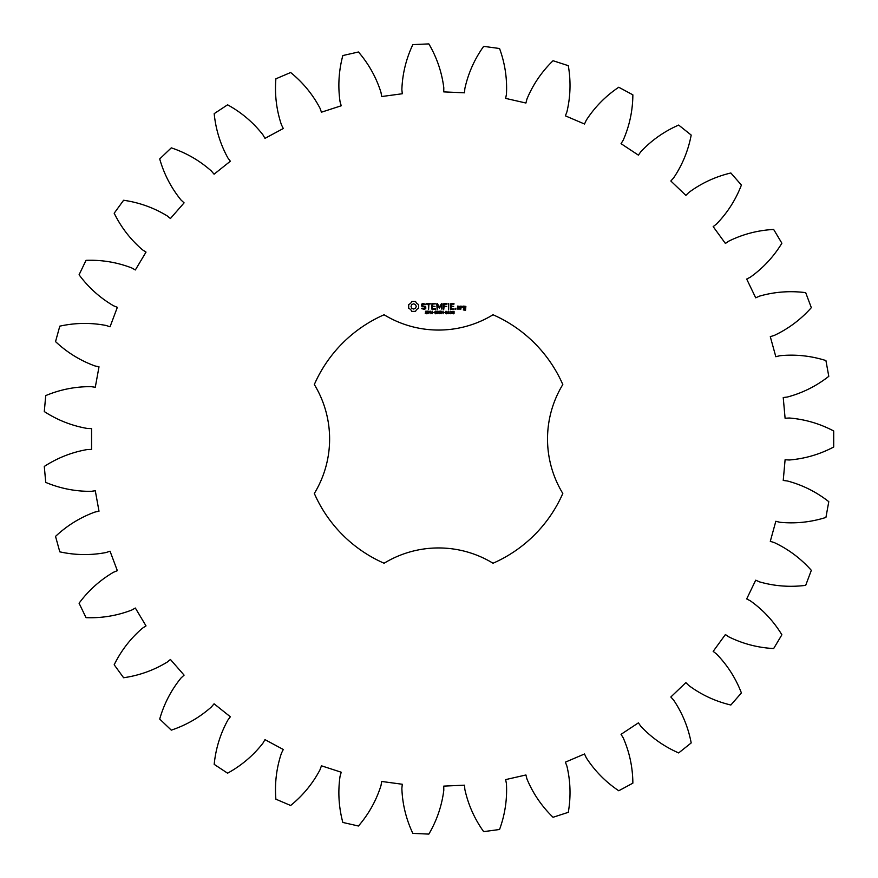 <?xml version="1.0" encoding="UTF-8"?>
<svg xmlns="http://www.w3.org/2000/svg" width="878" height="878" viewBox="0 0 878 878"><rect width="100%" height="100%" fill="white"/><g stroke="black" fill="none" stroke-linecap="round" stroke-linejoin="round"><path stroke-width="1.32" d="M833.705 447.012L833.705 430.988C819.712 423.602 804.896 419.278 789.245 418.005L785.097 418.257L783.231 397.536L787.357 397.032C802.525 392.993 816.331 386.09 828.788 376.333L825.924 360.562C810.833 355.799 795.49 354.185 779.862 355.733L775.823 356.72L770.291 336.658L774.264 335.429C788.466 328.745 800.813 319.493 811.327 307.662L805.686 292.648C790.002 290.662 774.605 291.814 759.514 296.127L755.717 297.818L746.684 279.072L750.372 277.152C763.158 268.042 773.661 256.727 781.881 243.217L773.661 229.454C757.868 230.288 742.92 234.185 728.839 241.121L725.404 243.458L713.177 226.623L716.459 224.077C727.412 212.827 735.72 199.822 741.405 185.06L730.858 172.988C715.471 176.632 701.467 183.129 688.846 192.469L685.883 195.388L670.836 181L673.624 177.916C682.382 164.888 688.242 150.61 691.195 135.069L678.661 125.071C664.174 131.404 651.553 140.293 640.797 151.74L638.405 155.143L621.042 143.674L623.226 140.14C629.526 125.752 632.731 110.661 632.862 94.846L618.749 87.24C605.622 96.064 594.79 107.072 586.263 120.242L584.507 124.017L565.377 115.841L566.892 111.967C570.524 96.69 570.985 81.259 568.296 65.674L553.041 60.725C541.704 71.744 533.012 84.507 526.965 98.995L525.922 103.022L505.629 98.391L506.441 94.308C507.275 78.636 504.982 63.37 499.549 48.51L483.657 46.358C474.471 59.232 468.193 73.335 464.835 88.678L464.528 92.816L443.741 91.883L443.796 87.734C441.832 72.15 436.849 57.542 428.848 43.9L412.825 44.624C406.086 58.925 402.431 73.928 401.861 89.611L402.3 93.748L381.678 96.536L380.997 92.442C376.278 77.462 368.76 63.984 358.454 51.989L342.826 55.555C338.743 70.833 337.821 86.242 340.06 101.782L341.235 105.777L321.436 112.197L320.042 108.29C312.722 94.396 302.921 82.477 290.64 72.512L275.89 78.811C274.605 94.572 276.449 109.904 281.432 124.786L283.298 128.506L264.969 138.362L262.895 134.762C253.215 122.404 241.439 112.417 227.578 104.811L214.188 113.646C215.747 129.384 220.301 144.135 227.852 157.897L230.354 161.223L214.078 174.195L211.389 171.023C199.657 160.586 186.29 152.871 171.298 147.855L159.708 158.94C164.043 174.151 171.155 187.848 181.044 200.03L184.095 202.862L170.409 218.534L167.193 215.889C153.793 207.724 139.262 202.511 123.6 200.261L114.184 213.233C121.164 227.424 130.602 239.628 142.521 249.857L146.022 252.096L135.344 269.963L131.722 267.933C117.07 262.292 101.837 259.756 86.033 260.338L79.075 274.781C88.48 287.501 99.96 297.818 113.503 305.753L117.345 307.333L110.035 326.814L106.106 325.475C90.686 322.533 75.245 322.764 59.803 326.155L55.533 341.608C67.057 352.44 80.194 360.551 94.934 365.939L99.005 366.806L95.285 387.275L91.18 386.66C75.475 386.518 60.33 389.503 45.733 395.594L44.295 411.562C57.575 420.167 71.941 425.808 87.416 428.475L91.564 428.596L91.564 449.404L87.416 449.525C71.941 452.192 57.575 457.833 44.295 466.437L45.733 482.406C60.33 488.497 75.475 491.482 91.18 491.34L95.285 490.725L99.005 511.194L94.934 512.061C80.194 517.449 67.057 525.56 55.533 536.392L59.803 551.845C75.245 555.236 90.686 555.467 106.106 552.525L110.035 551.186L117.345 570.667L113.503 572.247C99.96 580.182 88.48 590.499 79.075 603.219L86.033 617.662C101.837 618.244 117.07 615.708 131.722 610.067L135.344 608.037L146.022 625.904L142.521 628.143C130.602 638.372 121.164 650.576 114.184 664.767L123.6 677.739C139.262 675.489 153.793 670.276 167.193 662.111L170.409 659.466L184.095 675.138L181.044 677.97C171.155 690.152 164.043 703.849 159.708 719.06L171.298 730.145C186.29 725.129 199.657 717.414 211.389 706.977L214.078 703.805L230.354 716.777L227.852 720.103C220.301 733.865 215.747 748.616 214.188 764.354L227.578 773.189C241.439 765.583 253.215 755.596 262.895 743.238L264.969 739.638L283.298 749.494L281.432 753.214C276.449 768.096 274.605 783.428 275.89 799.189L290.64 805.488C302.921 795.523 312.722 783.604 320.042 769.71L321.436 765.803L341.235 772.223L340.06 776.218C337.821 791.758 338.743 807.167 342.826 822.445L358.454 826.011C368.76 814.016 376.278 800.538 380.997 785.558L381.678 781.464L402.3 784.252L401.861 788.389C402.431 804.072 406.086 819.075 412.825 833.376L428.848 834.1C436.849 820.458 441.832 805.85 443.796 790.266L443.741 786.117L464.528 785.184L464.835 789.322C468.193 804.665 474.471 818.768 483.657 831.642L499.549 829.49C504.982 814.63 507.275 799.364 506.441 783.692L505.629 779.609L525.922 774.978L526.965 779.005C533.012 793.492 541.704 806.256 553.041 817.275L568.296 812.326C570.985 796.741 570.524 781.31 566.892 766.033L565.377 762.159L584.507 753.982L586.263 757.758C594.79 770.928 605.622 781.936 618.749 790.76L632.862 783.154C632.731 767.339 629.526 752.248 623.226 737.86L621.042 734.326L638.405 722.857L640.797 726.26C651.553 737.707 664.174 746.596 678.661 752.929L691.195 742.931C688.242 727.39 682.382 713.112 673.624 700.084L670.836 697L685.883 682.612L688.846 685.531C701.467 694.871 715.471 701.368 730.858 705.012L741.405 692.94C735.72 678.178 727.412 665.173 716.459 653.923L713.177 651.377L725.404 634.542L728.839 636.879C742.92 643.815 757.868 647.712 773.661 648.546L781.881 634.783C773.661 621.273 763.158 609.958 750.372 600.848L746.684 598.928L755.717 580.182L759.514 581.873C774.605 586.186 790.002 587.338 805.686 585.352L811.327 570.338C800.813 558.507 788.466 549.255 774.264 542.571L770.291 541.342L775.823 521.28L779.862 522.267C795.49 523.815 810.833 522.201 825.924 517.438L828.788 501.667C816.331 491.91 802.525 485.007 787.357 480.968L783.231 480.464L785.097 459.743L789.245 459.995C804.896 458.722 819.712 454.398 833.705 447.012M384.092 314.763A135.651 135.651 0 0 0 314.324 384.531A104.68 104.68 0 0 1 314.324 493.469A135.651 135.651 0 0 0 384.092 563.237A104.68 104.68 0 0 1 493.03 563.237A135.651 135.651 0 0 0 562.809 493.469A104.68 104.68 0 0 1 562.809 384.531A135.651 135.651 0 0 0 493.03 314.763A104.68 104.68 0 0 1 384.092 314.763M411.749 301.472L410.641 303.426L408.687 304.534L408.687 308.31L410.641 309.418L411.749 311.372L415.524 311.372L416.633 309.418L418.586 308.31L418.586 304.534L416.633 303.426L415.524 301.472L411.749 301.472M427.158 312.546L426.697 313.753L425.237 313.6L426.938 313.051L425.424 312.272L425.545 311.24L427.202 311.207L425.621 311.767L427.158 312.546M429.551 311.503L427.882 313.764L427.882 311.075L429.551 311.503M432.152 311.075L432.152 313.764L430.439 311.361L430.099 313.764L430.099 311.075L431.811 313.27L432.152 311.075M433.908 312.425L432.777 312.744L433.908 312.425M436.783 312.414L436.783 313.567L435.795 313.819L434.39 312.414L435.795 311.021L436.772 311.69L435.016 311.624L435.027 313.216L436.421 313.391L435.707 312.414L436.783 312.414M421.429 304.304L421.429 306.005L425.117 307.311L424.228 308.716L422.055 308.112L421.725 308.672L424.425 309.352L425.764 308.573L425.764 306.85L422.088 305.555L422.976 304.15L425.15 304.765L425.479 304.194L422.812 303.503L421.429 304.304M426.642 304.15L428.266 304.15L428.596 309.352L428.914 304.15L430.857 303.821L426.642 303.503L426.642 304.15M432.042 303.503L431.724 309.045L435.29 309.352L435.29 308.716L432.382 308.716L432.382 306.751L434.983 306.422L432.382 306.104L432.382 304.15L435.631 303.821L432.042 303.503M440.174 311.075L439.823 313.764L438.857 311.536L437.913 313.764L437.211 311.075L438.133 313.314L439.055 311.075L439.615 313.336L440.174 311.075M443.105 311.075L443.105 313.764L442.753 312.447L441.414 312.447L441.052 313.764L441.052 311.075L441.414 312.129L442.753 312.129L443.105 311.075M444.872 312.425L443.741 312.744L444.872 312.425M447.023 311.372L447.023 313.479L446.32 313.819L445.618 313.479L445.618 311.372L447.023 311.372M449.448 313.49L447.989 313.764L448.614 311.075L449.448 313.49M451.94 313.457L450.129 313.764L451.468 311.778L450.194 311.196L451.83 311.767L450.502 313.457L451.94 313.457M454.069 311.372L454.058 313.479L453.355 313.819L452.653 313.479L452.653 311.372L454.069 311.372M441.48 303.656L439.439 307.091L437.409 303.667L436.805 303.821L437.123 309.352L437.453 305.017L439.439 308.057L441.436 305.006L441.436 309.012L442.084 309.012L442.095 303.821L441.48 303.656M446.99 303.503L443.423 303.821L443.752 309.352L444.081 306.751L446.682 306.422L444.081 306.104L444.081 304.15L446.99 304.15L446.99 303.503M448.669 303.503L448.669 309.352L448.669 303.503M453.959 303.503L450.403 303.821L450.721 309.352L454.299 309.034L451.051 308.716L451.051 306.751L453.652 306.422L451.051 306.104L451.051 304.15L453.959 304.15L453.959 303.503M455.77 308.266L455.77 309.352L455.77 308.266M459.852 309.045L459.852 306.411L457.614 306.104L457.295 309.045L459.852 309.045M460.763 306.104L460.763 309.352L461.093 307.728L462.991 306.817L461.938 306.104L461.093 306.85L460.763 306.104M463.639 306.104L463.31 308.024L465.219 308.343L465.219 309.616L463.639 309.045L463.31 309.934L465.549 310.252L465.867 306.411L463.639 306.104M413.637 303.81L415.492 304.578L416.26 306.422L415.492 308.277L413.637 309.045L411.793 308.277L411.025 306.422L411.793 304.578L413.637 303.81M429.265 311.899L428.234 311.383L428.234 312.458L429.265 311.899M446.77 313.237L446.77 311.602L446.046 311.394L445.859 313.226L446.77 313.237M453.816 313.237L453.805 311.602L453.081 311.394L452.894 313.226L453.816 313.237M457.954 306.74L459.205 306.74L459.205 308.716L457.954 308.716L457.954 306.74M463.968 306.74L465.219 306.74L465.219 307.695L463.968 307.695L463.968 306.74"/></g></svg>
